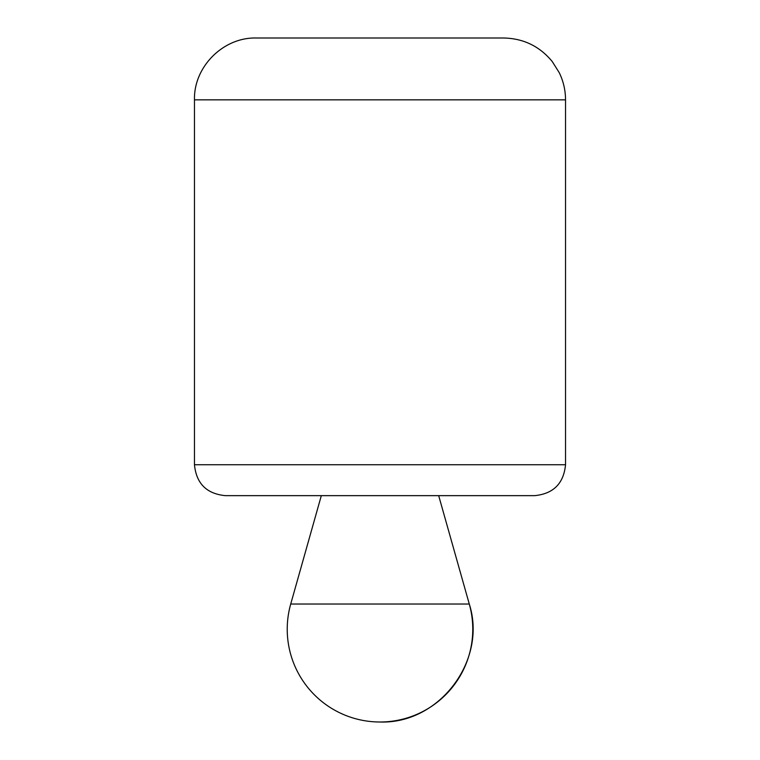 <?xml version="1.0" encoding="UTF-8"?>
<svg xmlns="http://www.w3.org/2000/svg" width="760" height="760" viewBox="0 0 760 760"><rect width="100%" height="100%" fill="white"/><g stroke="black" fill="none" stroke-linecap="round" stroke-linejoin="round"><path stroke-width="0.57" stroke-dasharray="3.8 2.85" d="M321.319 495.653L438.681 495.653L321.319 495.653M534.612 495.653L225.387 495.653M503.69 38L256.31 38M290.719 604.029L469.281 604.029M565.535 99.845L194.465 99.845M565.535 464.73L194.465 464.73"/><path stroke-width="1.14" d="M438.681 495.653L469.281 604.029C487.454 660.431 439.223 724.175 380 722A92.767 92.767 0 0 0 469.281 604.029L290.719 604.029A92.767 92.767 0 0 0 380 722M194.465 99.845L194.465 464.73C196.298 483.512 206.606 493.819 225.387 495.653L534.612 495.653C553.394 493.81 563.702 483.502 565.535 464.73L565.535 99.845C565.506 90.297 563.407 81.225 559.227 72.637L552.254 61.56C539.667 46.284 523.478 38.437 503.69 38L256.31 38C223.269 37.145 193.61 66.794 194.465 99.845L565.535 99.845M194.465 464.73L565.535 464.73M321.319 495.653L290.719 604.029"/></g></svg>
